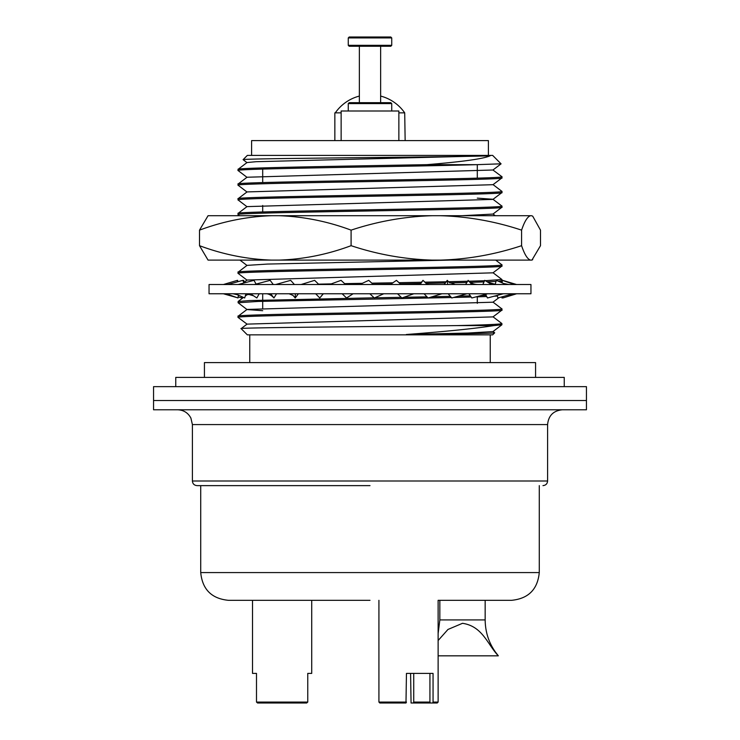 <?xml version="1.0" encoding="UTF-8"?>
<svg xmlns="http://www.w3.org/2000/svg" width="740" height="740" viewBox="0 0 740 740"><rect width="100%" height="100%" fill="white"/><g stroke="black" fill="none" stroke-linecap="round" stroke-linejoin="round"><path stroke-width="1.11" d="M241.129 328.634C234.617 327.607 378.381 326.59 456.515 325.6L493.848 325.6C475.839 328.486 446.673 331.455 406.353 334.499C457.598 333.943 495.014 333.361 494.69 332.815L492.655 334.85L247.345 334.85L241.129 328.634L247.049 324.12L238.095 317.432C230.001 315.018 510.286 312.502 501.905 310.115L492.988 316.896L247.049 324.12M501.073 163.817L477.171 164.65L426.999 164.65C462.593 161.755 483.664 158.795 490.213 155.761C478.826 156.408 416.204 157.084 355.006 157.713C293.299 158.397 242.424 158.98 243.09 159.655L247.345 155.4L492.655 155.4L501.073 163.855L492.951 170.006L247.049 177.239L238.132 184.001L238.095 185.231C229.853 182.817 509.999 180.31 501.905 177.915L492.988 184.695L247.049 191.919L238.132 198.681L238.095 199.948C230.02 197.441 510.276 195.055 501.905 192.576L492.951 199.393L247.012 206.617L238.132 213.351L238.095 214.609C229.927 212.177 510.026 209.725 501.905 207.265L492.951 214.073L462 215.71M426.999 164.65C344.267 166.176 234.154 167.823 238.095 169.331L238.095 170.542C231.084 168.59 410.663 166.63 477.171 164.65M490.213 155.761L256.123 161.699L247.012 162.55L238.095 169.331M492.951 170.006L501.905 176.703C510.054 179.145 229.853 181.587 238.095 184.047M501.905 176.703L501.905 177.915M492.988 184.584L501.905 191.364C510.091 193.862 229.881 196.257 238.095 198.736M501.905 191.364L501.905 192.576M477.3 198.135L492.951 199.273L501.905 206.081C510.082 208.495 229.974 211.002 238.095 213.398M501.905 206.081L501.905 207.265M495.707 260.11L501.905 264.837C510.063 267.269 229.881 269.721 238.095 272.181L238.095 273.365C229.937 270.951 510.11 268.444 501.905 266.048L501.868 266.104M449.495 260.11L267.556 264.06L247.049 265.373L238.095 272.181M501.905 264.837L501.905 266.048M492.988 272.718L501.905 279.498L485.32 280.7M484.931 280.71L468.947 281.209M468.79 281.219L448.486 281.709M447.413 281.736L424.862 282.171M421.707 282.236L398.971 282.68M392.875 282.791L371.859 283.17M362.276 283.328L344.627 283.633M331.27 283.882L318.514 284.142M373.145 284.327L391.081 284.021M400.257 283.855L420.403 283.466M426.055 283.346L445.332 282.967M449.652 282.874L466.848 282.476M470.344 282.375L484.016 281.931M487.151 281.82L496.013 281.422M498.446 281.265L501.868 280.765L501.905 279.498M486.125 295.38L480.963 295.556M470.353 295.843L458.347 296.148M450.373 296.342L432.142 296.749M427.017 296.851L403.92 297.267M401.219 297.314L374.708 297.804M374.144 297.813L249.454 300.579L238.132 301.485L238.095 302.743L258.14 301.439L451.382 297.536M453.555 297.48L471.177 297.018M475.94 296.888L486.735 296.546M494.024 296.231L497.354 296.028M492.951 302.087L501.905 308.904C510.036 311.337 229.826 313.788 238.095 316.248L238.095 317.432M498.862 297.73L492.951 302.207L247.049 309.44L238.095 316.248M501.905 308.904L501.905 310.115M247.049 177.36L238.095 170.542M247.049 192.039L238.095 185.231M247.012 206.728L238.095 199.948M239.52 215.71L238.095 214.609M247.049 280.173L238.095 273.365M262.7 310.689L247.049 309.561L238.095 302.743M492.988 316.785L501.905 323.565L501.905 324.777L493.848 325.6M249.75 334.85L249.75 362.6M490.25 334.85L490.25 362.6M535.575 377.4L535.575 362.6L204.425 362.6L204.425 377.4M477.3 164.65L477.3 178.155M477.3 296.851L477.3 303.345M262.7 169.09L262.7 182.595M262.7 205.48L262.7 211.954M262.7 293.762L262.7 300.089M262.7 301.291L262.7 308.303M501.905 323.565C501.221 324.25 486.088 324.925 456.515 325.6M406.353 334.499L468.022 333.046L492.951 331.594L501.905 324.777M243.09 159.655L247.012 162.661M494.69 332.815L492.951 331.474M501.868 266.095L492.988 272.829L247.049 280.053L243.701 282.597M259.194 293.762L256.845 297.98L250.462 293.762M250.25 294.27L247.012 294.751L245.255 296.083M586.45 386.65L153.55 386.65L153.55 400.525L586.45 400.525L153.55 400.525L153.55 409.775L586.45 409.775L586.45 386.65M564.25 386.65L564.25 377.4L175.75 377.4L175.75 386.65M539.275 485.625L539.275 572.575L200.725 572.575L200.725 485.625L197.025 485.625L370 485.625M311.725 600.325L228.475 600.325L370 600.325L311.725 600.325L311.725 673.4L307.757 673.4L307.757 702.075L306.684 703L257.566 703L256.493 702.075L307.757 702.075L306.684 703M438.126 600.325L511.525 600.325L485.163 600.325L485.163 619.926L439.838 619.926L439.838 600.325L438.126 600.325L438.126 702.075L433.057 702.075L433.057 673.4L406.454 673.4L405.983 703L406.454 702.075L378.926 702.075L378.926 600.325L378.926 702.075L379.851 703L378.926 702.075M200.725 485.625L315.462 485.625M488.4 155.4L488.4 140.6L251.6 140.6L251.6 155.4M380.638 96.071A42.282 42.282 0 0 1 404.706 112.85L398.86 112.85M405.15 140.6L404.706 112.85M341.14 112.85L334.85 112.85L334.85 140.6M335.294 112.85A42.282 42.282 0 0 1 359.363 96.071M348.262 37.925L349.188 37L390.812 37L391.738 37.925L348.262 37.925L348.262 45.325L391.738 45.325L390.812 46.25L349.188 46.25L348.262 45.325M348.262 103.6L349.188 102.675L390.812 102.675L391.738 103.6L348.262 103.6L348.262 111M398.86 140.6L398.86 111L341.14 111L341.14 140.6M257.566 703L256.493 702.075L256.493 673.4L252.525 673.4L252.525 600.325M492.165 647.815L498.335 655.825C487.586 644.651 482.73 626.262 462.5 623.311L447.978 629.453L438.126 640.516M439.838 600.325L462.5 600.325M438.126 655.825L498.335 655.825C489.695 645.419 485.31 633.449 485.163 619.926M438.126 702.075L437.201 703L432.595 703L433.057 702.075M429.931 673.4L429.931 702.075L430.44 703L432.595 703M410.589 673.4L411.061 703L413.207 703L413.725 702.075L429.931 702.075M430.44 703L413.207 703M405.983 703L379.851 703M413.725 702.075L413.725 673.4L406.454 673.4M241.647 296.592L242.026 297.98L242.359 296.916M244.2 282.208L243.691 280.349L243.312 281.496M243.691 280.349L243.007 280.645M238.141 296.897L242.026 297.98M523.661 293.762L209.05 293.762L209.05 284.512L530.95 284.512L530.95 293.762L523.661 293.762M501.008 281.413L502.238 281.755M502.627 280.349L516.557 284.512M502.849 297.665L501.979 297.98L502.118 296.823M501.859 296.897L501.979 297.98M502.146 282.865L502.358 280.349L514.411 284.512M516.64 293.762L502.876 297.98L502.747 296.647M495.171 284.484L496.309 280.349L505.957 284.512M513.107 293.762L497.974 297.98L497.16 295.399M482.85 284.512L484.737 280.349L491.554 284.512M503.329 293.762L487.475 297.98L485.579 294.326M465.608 284.512L468.152 280.349L471.843 284.512M487.725 293.762L471.843 297.98L468.892 293.762M444.185 284.512L447.275 280.349L448.884 282.153L455.276 284.512M447.275 280.349L447.682 284.512M466.968 293.762L451.761 297.98L448.172 293.762M419.525 284.512L423.021 280.349L426.481 283.781L428.728 284.512M423.021 280.349L420.126 284.512M441.974 293.762L428.099 297.98L424.039 293.762M390.378 284.512L396.446 280.349L400.96 284.512M413.845 293.762L401.903 297.98L397.537 293.762M359.742 284.512L368.724 280.349L373.339 284.512M383.792 293.762L374.32 297.98L369.843 293.762M329.55 284.512L341.048 280.349L345.58 284.512M353.137 293.762L346.533 297.98L342.148 293.762M301.125 284.512L314.639 280.349L318.885 284.512M323.214 293.762L319.782 297.98L315.675 293.762M323.343 293.762L319.782 297.98M275.715 284.512L290.654 280.349L294.428 284.512M295.343 293.762L295.223 297.98L293.022 295.436L289.081 293.762M298.387 293.762L295.223 297.98M254.421 284.512L270.137 280.349L273.273 284.512M270.729 293.762L273.93 297.98L276.566 293.762M238.188 284.512L253.987 280.349L256.096 284.068M227.707 284.512L242.896 280.349L243.849 283.013M235.413 293.762L244.69 297.98L245.939 293.762M223.443 284.512L237.374 280.349L237.559 281.811M226.246 293.762L238.021 297.98L238.336 295.084M237.762 281.755L237.642 280.349L237.521 281.496M223.36 293.762L237.151 297.665M532.707 216.154L531.514 215.71L532.707 216.163L540.496 230.14L540.496 245.68L531.94 260.11L208.06 260.11L199.504 245.68L199.504 230.14C223.045 221.362 247.049 216.552 271.515 215.71L208.06 215.71L199.504 230.14M531.514 215.71L271.515 215.71M530.571 260.11C527.518 259.259 524.521 254.449 521.589 245.68C495.115 254.468 468.115 259.278 440.596 260.11M521.589 245.68L521.589 230.14C524.53 221.362 527.518 216.552 530.571 215.71M440.596 215.71C468.189 216.57 495.19 221.38 521.589 230.14M432.095 260.11C404.503 259.259 377.502 254.449 351.093 245.68L351.093 230.14C377.576 221.362 404.577 216.552 432.095 215.71M351.093 245.68C327.552 254.468 303.548 259.278 279.082 260.11M279.082 215.71C303.613 216.57 327.617 221.38 351.093 230.14M271.515 260.11C246.984 259.259 222.981 254.449 199.504 245.68M532.707 259.666L531.514 260.11M547.6 424.575L547.6 481L192.4 481L192.4 424.575L547.6 424.575C548.479 415.584 553.409 410.654 562.4 409.775M495.273 215.71L493.025 214.017M238.132 301.485L243.479 297.425M246.975 265.429L239.954 260.11M500.203 282.023L501.868 280.765M246.938 294.807L245.865 293.993M192.4 424.575L190.892 418.063C188.034 412.772 183.603 410.016 177.6 409.775M547.6 481C547.35 483.784 545.805 485.329 542.975 485.625M192.4 481C192.65 483.784 194.195 485.329 197.025 485.625M200.725 572.575C202.371 589.429 211.621 598.679 228.475 600.325M539.275 572.575C537.629 589.429 528.379 598.679 511.525 600.325M391.738 37.925L391.738 45.325M380.638 46.25L380.638 102.675M391.738 103.6L391.738 111M359.363 46.25L359.363 102.675M438.126 633.616L439.838 619.926M515.29 284.512L513.569 284.216M508.769 284.512L503.505 283.448M496.188 284.512L488.113 282.412M478.096 284.512C473.887 284.484 470.686 283.226 468.494 280.738M265.531 293.762C264.532 293.928 268.953 292.568 273.837 297.85M246.54 293.762L253.579 295.815M232.952 293.762L237.623 294.761M225.349 293.762L227.115 294.067"/></g></svg>
